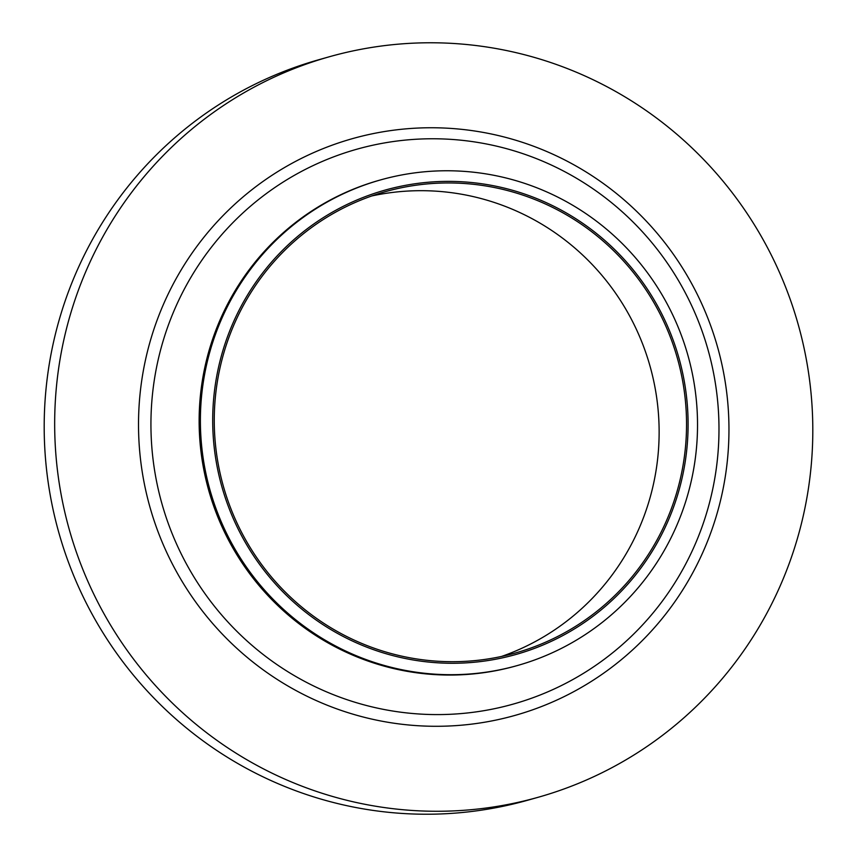 <?xml version="1.0" encoding="UTF-8"?>
<svg xmlns="http://www.w3.org/2000/svg" width="857" height="857" viewBox="0 0 857 857"><rect width="100%" height="100%" fill="white"/><g stroke="black" fill="none" stroke-linecap="round" stroke-linejoin="round"><path stroke-width="1.29" d="M215.311 384.718A241.224 237.41 -105.8 0 1 485.544 184.33A241.224 237.41 -105.8 0 1 685.482 459.93A241.224 237.41 -105.8 0 1 415.259 660.318A241.224 237.41 -105.8 0 1 215.311 384.718M203.12 383.4A252.269 248.273 -105.8 0 1 380.454 179.949A252.269 248.273 -105.8 0 1 694.802 462.052A252.269 248.273 -105.8 0 1 517.467 665.514A252.269 248.273 -105.8 0 1 203.12 383.4M517.467 665.514L516.214 665.868A252.269 248.273 -105.8 0 1 201.866 383.754A252.269 248.273 -105.8 0 1 379.212 180.291L380.454 179.949M58.833 367.042A384.707 378.623 -105.8 0 1 329.27 56.776A384.707 378.623 -105.8 0 1 808.644 487.001A384.707 378.623 -105.8 0 1 538.207 797.267A384.707 378.623 -105.8 0 1 58.833 367.042M538.207 797.267L527.73 800.224A384.707 378.623 -105.8 0 1 48.356 369.999A384.707 378.623 -105.8 0 1 318.793 59.733L329.27 56.776M371.734 195.964A239.649 235.868 -105.8 0 1 656.537 467.419A239.649 235.868 -105.8 0 1 501.656 656.408M683.95 459.684A239.649 235.868 -105.8 0 1 515.486 652.97A239.649 235.868 -105.8 0 1 216.853 384.954A239.649 235.868 -105.8 0 1 385.318 191.679A239.649 235.868 -105.8 0 1 683.95 459.684M154.056 381.74A288.241 283.688 74.2 0 0 392.967 711.064A288.241 283.688 74.2 0 0 715.863 471.618A288.241 283.688 74.2 0 0 476.953 142.294A288.241 283.688 74.2 0 0 154.056 381.74M725.718 473.728A299.607 294.872 -105.8 0 1 390.085 722.622A299.607 294.872 -105.8 0 1 141.759 380.315A299.607 294.872 -105.8 0 1 477.392 131.421A299.607 294.872 -105.8 0 1 725.718 473.728"/></g></svg>
